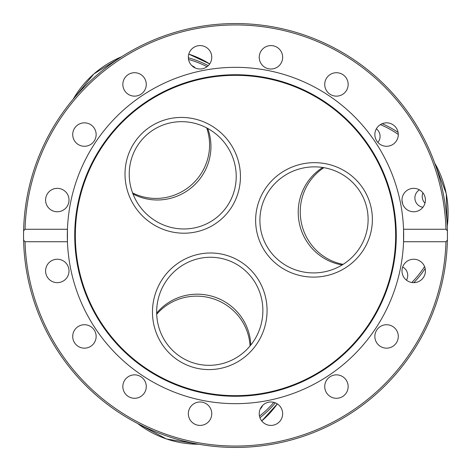 <?xml version="1.0" encoding="UTF-8"?>
<svg xmlns="http://www.w3.org/2000/svg" width="471" height="471" viewBox="0 0 471 471"><rect width="100%" height="100%" fill="white"/><g stroke="black" fill="none" stroke-linecap="round" stroke-linejoin="round"><path stroke-width="0.71" d="M23.55 235.5L23.603 230.872L25.04 229.265L67.447 229.265A168.165 168.165 0 0 1 235.5 67.335A168.165 168.165 0 0 1 403.553 241.735A168.165 168.165 0 0 1 235.5 403.665A168.165 168.165 0 0 1 67.447 229.265L67.447 241.735L25.04 241.735L23.603 240.128A211.95 211.95 0 0 1 235.5 23.55A211.95 211.95 0 0 1 447.397 230.872L447.45 235.5A211.95 211.95 0 0 1 447.397 240.128L445.96 241.735L403.553 241.735L403.553 229.265L445.96 229.265L447.397 230.872A211.95 211.95 0 0 1 447.45 235.5L447.397 240.128A211.95 211.95 0 0 1 235.5 447.45A211.95 211.95 0 0 1 23.603 240.128L23.55 235.5A211.95 211.95 0 0 1 235.5 23.55A211.95 211.95 0 0 1 447.45 235.5M235.5 74.724A160.776 160.776 0 0 1 396.276 235.5A160.776 160.776 0 0 1 235.5 396.276A160.776 160.776 0 0 1 74.724 235.5A160.776 160.776 0 0 1 235.5 74.724M235.5 75.336A160.164 160.164 0 0 1 395.664 235.5A160.164 160.164 0 0 1 235.5 395.664A160.164 160.164 0 0 1 75.336 235.5A160.164 160.164 0 0 1 235.5 75.336M188.341 57.297A11.71 11.71 0 0 1 200.051 45.587A11.71 11.71 0 0 1 211.767 57.297A11.71 11.71 0 0 1 200.051 69.013A11.71 11.71 0 0 1 188.341 57.297M260.127 52.817A11.71 11.71 0 0 1 275.429 46.476A11.71 11.71 0 0 1 281.77 61.783A11.71 11.71 0 0 1 266.462 68.118A11.71 11.71 0 0 1 260.127 52.817M123.738 88.913A11.71 11.71 0 0 1 130.073 73.606A11.71 11.71 0 0 1 145.38 79.946A11.71 11.71 0 0 1 139.039 95.248A11.71 11.71 0 0 1 123.738 88.913M76.149 142.843A11.71 11.71 0 0 1 76.149 126.275A11.71 11.71 0 0 1 92.71 126.275A11.71 11.71 0 0 1 92.71 142.843A11.71 11.71 0 0 1 76.149 142.843M52.817 210.873A11.71 11.71 0 0 1 46.476 195.571A11.71 11.71 0 0 1 61.783 189.23A11.71 11.71 0 0 1 68.118 204.538A11.71 11.71 0 0 1 52.817 210.873M57.297 282.659A11.71 11.71 0 0 1 45.587 270.949A11.71 11.71 0 0 1 57.297 259.233A11.71 11.71 0 0 1 69.013 270.949A11.71 11.71 0 0 1 57.297 282.659M88.913 347.262A11.71 11.71 0 0 1 73.606 340.927A11.71 11.71 0 0 1 79.946 325.62A11.71 11.71 0 0 1 95.248 331.961A11.71 11.71 0 0 1 88.913 347.262M142.843 394.851A11.71 11.71 0 0 1 126.275 394.851A11.71 11.71 0 0 1 126.275 378.29A11.71 11.71 0 0 1 142.843 378.29A11.71 11.71 0 0 1 142.843 394.851M210.873 418.183A11.71 11.71 0 0 1 195.571 424.524A11.71 11.71 0 0 1 189.23 409.217A11.71 11.71 0 0 1 204.538 402.882A11.71 11.71 0 0 1 210.873 418.183M282.659 413.703A11.71 11.71 0 0 1 270.949 425.413A11.71 11.71 0 0 1 259.233 413.703A11.71 11.71 0 0 1 270.949 401.987A11.71 11.71 0 0 1 282.659 413.703M347.262 382.087A11.71 11.71 0 0 1 340.927 397.394A11.71 11.71 0 0 1 325.62 391.054A11.71 11.71 0 0 1 331.961 375.752A11.71 11.71 0 0 1 347.262 382.087M394.851 328.157A11.71 11.71 0 0 1 394.851 344.725A11.71 11.71 0 0 1 378.29 344.725A11.71 11.71 0 0 1 378.29 328.157A11.71 11.71 0 0 1 394.851 328.157M418.183 260.127A11.71 11.71 0 0 1 424.524 275.429A11.71 11.71 0 0 1 409.217 281.77A11.71 11.71 0 0 1 402.882 266.462A11.71 11.71 0 0 1 418.183 260.127M413.703 188.341A11.71 11.71 0 0 1 425.413 200.051A11.71 11.71 0 0 1 413.703 211.767A11.71 11.71 0 0 1 401.987 200.051A11.71 11.71 0 0 1 413.703 188.341M382.087 123.738A11.71 11.71 0 0 1 397.394 130.073A11.71 11.71 0 0 1 391.054 145.38A11.71 11.71 0 0 1 375.752 139.039A11.71 11.71 0 0 1 382.087 123.738M328.157 76.149A11.71 11.71 0 0 1 344.725 76.149A11.71 11.71 0 0 1 344.725 92.71A11.71 11.71 0 0 1 328.157 92.71A11.71 11.71 0 0 1 328.157 76.149M371.307 208.488A58.428 57.174 168.8 0 1 372.384 219.409A58.428 57.174 168.8 0 1 325.161 275.959A58.428 57.174 168.8 0 1 255.629 220.357A58.428 57.174 168.8 0 1 302.853 163.814A58.428 57.174 168.8 0 1 371.307 208.488A58.428 57.174 168.8 0 1 346.108 267.416A58.428 57.174 168.8 0 1 325.161 275.959A58.428 57.174 168.8 0 1 259.951 241.929A58.428 57.174 168.8 0 1 281.905 172.357A58.428 57.174 168.8 0 1 302.853 163.814A58.428 57.174 168.8 0 1 371.307 208.488M144.203 131.391A58.428 57.174 48.8 0 1 153.122 124.998A58.428 57.174 48.8 0 1 225.709 137.626A58.428 57.174 48.8 0 1 212.327 225.638A58.428 57.174 48.8 0 1 139.74 213.016A58.428 57.174 48.8 0 1 144.203 131.391A58.428 57.174 48.8 0 1 207.835 123.755A58.428 57.174 48.8 0 1 225.709 137.626A58.428 57.174 48.8 0 1 228.847 211.108A58.428 57.174 48.8 0 1 157.614 226.887A58.428 57.174 48.8 0 1 139.74 213.016A58.428 57.174 48.8 0 1 144.203 131.391M190.99 366.621A58.428 57.174 -71.2 0 1 180.994 362.093A58.428 57.174 -71.2 0 1 155.636 292.921A58.428 57.174 -71.2 0 1 238.55 260.498A58.428 57.174 -71.2 0 1 263.907 329.671A58.428 57.174 -71.2 0 1 190.99 366.621A58.428 57.174 -71.2 0 1 152.557 315.334A58.428 57.174 -71.2 0 1 155.636 292.921A58.428 57.174 -71.2 0 1 217.708 253.457A58.428 57.174 -71.2 0 1 266.98 307.263A58.428 57.174 -71.2 0 1 263.907 329.671A58.428 57.174 -71.2 0 1 190.99 366.621M322.753 167.482A52.987 51.851 -101.2 0 0 321.216 168.483A52.987 51.851 -101.2 0 0 299.444 223.737A52.987 51.851 -101.2 0 0 342.14 264.949A52.987 51.851 -101.2 0 1 299.256 222.818A52.987 51.851 -101.2 0 1 322.753 167.482M343.759 263.937A54.153 52.987 168.8 0 0 367.115 209.318A54.153 52.987 168.8 0 0 303.671 167.917A54.153 52.987 168.8 0 0 284.254 175.83A54.153 52.987 168.8 0 0 263.907 240.316A54.153 52.987 168.8 0 0 324.342 271.855A54.153 52.987 168.8 0 0 343.759 263.937M376.358 128.819A9.343 9.143 78.8 0 1 377.883 142.413M402.67 267.01A9.343 9.143 78.8 0 1 406.461 280.157M422.94 207.258A9.343 9.143 78.8 0 1 419.478 189.866M323.871 167.664A52.987 51.851 -101.2 0 0 301.287 222.412A52.987 51.851 -101.2 0 0 343.106 264.355M422.934 192.851A9.343 9.143 -101.2 0 0 424.989 203.178M132.963 193.946A52.987 51.851 138.8 0 0 134.6 194.776A52.987 51.851 138.8 0 0 193.34 186.004A52.987 51.851 138.8 0 0 207.682 128.418A52.987 51.851 138.8 0 1 192.639 186.628A52.987 51.851 138.8 0 1 132.963 193.946M205.998 127.529A54.153 52.987 48.8 0 0 147.017 134.606A54.153 52.987 48.8 0 0 142.884 210.254A54.153 52.987 48.8 0 0 159.451 223.113A54.153 52.987 48.8 0 0 225.468 208.494A54.153 52.987 48.8 0 0 222.559 140.382A54.153 52.987 48.8 0 0 205.998 127.529M192.492 66.246A9.343 9.143 138.8 0 0 192.398 65.911M191.897 65.704A9.343 9.143 -41.2 0 1 195.324 68.018M132.563 192.886A52.987 51.851 138.8 0 0 191.273 185.068A52.987 51.851 138.8 0 0 206.687 127.882M250.778 345.072A52.987 51.851 18.8 0 0 250.684 343.241A52.987 51.851 18.8 0 0 213.716 296.759A52.987 51.851 18.8 0 0 156.672 313.133A52.987 51.851 18.8 0 1 214.605 297.054A52.987 51.851 18.8 0 1 250.778 345.072M156.743 315.034A54.153 52.987 -71.2 0 0 192.362 362.576A54.153 52.987 -71.2 0 0 259.945 328.328A54.153 52.987 -71.2 0 0 262.794 307.557A54.153 52.987 -71.2 0 0 217.125 257.69A54.153 52.987 -71.2 0 0 159.592 294.263A54.153 52.987 -71.2 0 0 156.743 315.034M260.575 408.675A9.343 9.143 18.8 0 0 260.534 408.333M262.477 405.608A9.343 9.143 -161.2 0 1 260.192 409.058M250.066 345.95A52.987 51.851 18.8 0 0 213.94 299.014A52.987 51.851 18.8 0 0 156.708 314.257M25.04 229.265A210.555 210.555 0 0 1 235.5 24.945A210.555 210.555 0 0 1 445.96 229.265M23.603 240.128A211.95 211.95 0 0 0 235.5 447.45A211.95 211.95 0 0 0 447.397 240.128M445.96 241.735A210.555 210.555 0 0 1 235.5 446.055A210.555 210.555 0 0 1 25.04 241.735M380.374 124.621A96.214 94.147 78.8 0 1 398.283 134.447M424.565 266.562A96.214 94.147 78.8 0 1 411.778 282.5M413.791 282.659A97.609 95.513 -101.2 0 0 425.166 268.547M398.083 132.386A97.609 95.513 -101.2 0 0 382.175 123.702M402.664 203.984A59.264 57.986 -101.2 0 0 402.004 200.646M434.68 163.048A97.609 95.513 78.8 0 1 447.244 226.215M188.541 59.47A96.214 94.147 -41.2 0 1 207.046 66.699M208.264 65.652A97.609 95.513 138.8 0 0 188.353 57.815M73.164 99.228A97.609 95.513 -41.2 0 1 121.583 56.767M188.783 54.112A97.609 95.513 -41.2 0 1 209.707 63.938L188.783 54.106M273.804 402.34A96.214 94.147 -161.2 0 1 259.48 416.099M259.939 417.7A97.609 95.513 18.8 0 0 275.335 402.84M277.325 403.877A97.609 95.513 -161.2 0 1 261.752 420.962L277.325 403.877M198.656 444.224A97.609 95.513 -161.2 0 1 137.667 423.523M447.256 226.368L446.237 193.581L434.627 162.907M121.712 56.685L93.829 73.953L73.064 99.346M137.532 423.453L166.434 438.966L198.803 444.247"/></g></svg>
